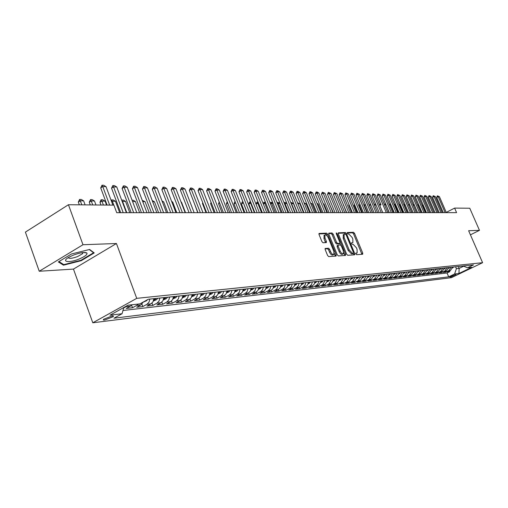 <?xml version="1.0" encoding="UTF-8"?>
<svg xmlns="http://www.w3.org/2000/svg" width="508" height="508" viewBox="0 0 508 508"><rect width="100%" height="100%" fill="white"/><g stroke="black" fill="none" stroke-linecap="round" stroke-linejoin="round"><path stroke-width="0.76" d="M355.841 253.924L356.572 254.679L362.636 254.26L362.744 253.124L354.533 233.369L353.511 232.289L347.275 232.524L347.288 233.274L348.018 234.036L348.818 234.01L352.133 237.471L352.819 239.122L352.882 242.589L351.542 242.818L351.555 243.58L352.285 244.335L353.079 244.297L356.394 247.739L357.08 249.403L357.137 252.921L355.829 253.149L355.841 253.924M104.654 320.059L113.176 316.7L113.443 316.09L112.078 315.944L103.537 319.297L103.334 319.976L104.654 320.059M325.342 248.393L325.19 249.593L327.59 255.473L328.701 256.597L336.048 256.089L336.194 254.895L327.73 234.277L326.644 233.153L319.037 233.458L319.049 234.569L321.932 241.637L323.044 242.767L326.396 242.557L326.39 241.433L324.961 237.954L324.93 234.982C326.041 234.575 327.165 235.521 328.301 237.82L333.883 251.416L333.896 254.457C332.791 254.832 331.68 253.886 330.556 251.619L329.622 249.333L328.524 248.215L325.133 248.507M116.44 243.516L82.982 244.729L68.44 204.737L25.4 232.112L39.243 271.253L73.463 269.094L92.799 322.783L136.728 298.348L116.44 243.516L73.463 269.094M470.421 234.836L479.469 230.34L468.63 230.734L482.6 262.693L136.728 298.348M479.469 230.34L469.76 208.236L454.609 208.102L446.253 212.395M68.44 204.737L113.913 205.13L116.719 212.681L456.59 212.642L454.609 208.102M346.659 254.197L347.72 255.289L354.647 254.813L354.762 253.657L346.475 233.642L345.434 232.55L338.277 232.829L338.296 233.915L346.659 254.197M345.484 255.441L338.353 255.93L337.268 254.826L328.816 234.239L328.803 233.14L332.073 232.981L333.153 234.093L336.556 242.367L337.63 243.472L339.808 243.319L339.788 242.214L336.258 233.642L336.245 232.88L337.102 233.617L345.618 254.267L345.484 255.441M127.559 305.422L126.162 306.603L130.41 306.134L126.213 308.458L132.524 307.734L131.591 305.2M138.252 304.063L136.709 305.429L140.849 304.965L136.677 307.264L142.831 306.565L141.935 304.14M149.854 299.098L148.99 302.216L146.99 304.279L151.028 303.828L146.888 306.102L152.889 305.416L152.025 303.092M159.868 298.044L159.01 301.117L157.016 303.162L160.966 302.724L156.845 304.971L162.706 304.305L161.868 302.07M169.64 297.009L168.783 300.05L166.808 302.07L170.656 301.638L166.567 303.86L172.288 303.212L171.482 301.066M179.178 295.999L178.327 299.009L176.365 301.003L180.124 300.584L176.06 302.781L181.648 302.146L180.867 300.076M188.487 295.015L187.649 297.986L185.693 299.961L189.363 299.555L185.331 301.727L190.786 301.104L190.03 299.11M197.587 294.056L196.748 296.99L194.805 298.945L198.393 298.545L194.38 300.698L199.714 300.088L198.984 298.164M206.47 293.116L205.638 296.018L203.714 297.948L207.22 297.561L203.232 299.688L208.445 299.098L207.728 297.237M215.157 292.202L214.325 295.072L212.414 296.977L215.837 296.596L211.88 298.704L216.973 298.126L216.281 296.323M223.641 291.3L222.821 294.138L220.916 296.031L224.269 295.656L220.332 297.745L225.317 297.18L224.644 295.434M231.94 290.424L231.127 293.23L229.235 295.104L232.512 294.735L228.6 296.805L233.477 296.247L232.816 294.557M240.055 289.566L239.243 292.348L237.369 294.196L240.57 293.84L236.69 295.885L241.459 295.339L240.817 293.7M247.999 288.728L247.186 291.478L245.326 293.306L248.456 292.957L244.602 294.983L249.269 294.45L248.641 292.856M255.765 287.909L254.965 290.627L253.111 292.437L256.178 292.094L252.343 294.1L256.908 293.58L256.299 292.03M263.366 287.103L262.572 289.795L260.731 291.586L263.728 291.255L259.925 293.237L264.395 292.729L263.798 291.217M270.808 286.322L270.015 288.982L268.186 290.754L271.126 290.43L267.341 292.392L271.723 291.897L271.139 290.424M278.098 285.547L277.305 288.182L275.488 289.941L278.371 289.617L274.612 291.567L278.898 291.078L278.327 289.643M285.229 284.798L284.448 287.401L282.645 289.141L285.464 288.83L281.73 290.76L285.928 290.278L285.369 288.874M292.221 284.055L291.44 286.639L289.649 288.36L292.411 288.055L288.703 289.966L292.818 289.496L292.271 288.125M299.072 283.331L298.298 285.89L296.513 287.591L299.218 287.293L295.535 289.185L299.568 288.728L299.034 287.388M305.784 282.626L305.01 285.153L303.238 286.842L305.892 286.55L302.235 288.423L306.184 287.973L305.664 286.664M312.356 281.927L311.594 284.436L309.836 286.106L312.433 285.82L308.794 287.674L312.674 287.236L312.16 285.96M318.808 281.248L318.046 283.731L316.3 285.388L318.846 285.102L315.233 286.944L319.037 286.512L318.529 285.261M325.133 280.581L322.637 284.677L325.139 284.397L321.545 286.226L325.279 285.801L324.783 284.582M331.33 279.927L328.854 283.985L331.305 283.712L327.736 285.521L331.4 285.102L330.911 283.915M337.414 279.279L334.95 283.305L337.356 283.039L333.813 284.829L337.401 284.423L336.925 283.254M343.383 278.651L340.938 282.639L343.3 282.372L339.776 284.15L343.294 283.75L342.83 282.607M349.237 278.035L346.805 281.984L349.123 281.724L345.624 283.483L349.079 283.096L348.621 281.978M354.984 277.425L352.571 281.337L354.844 281.083L351.365 282.835L354.762 282.448L354.311 281.356M360.629 276.828L358.229 280.708L360.458 280.46L357.003 282.194L360.337 281.813L359.893 280.74M366.166 276.244L363.779 280.086L365.976 279.844L362.534 281.559L365.811 281.191L365.373 280.143M371.608 275.666L369.233 279.476L371.386 279.241L367.97 280.943L371.189 280.575L370.757 279.552M376.949 275.107L374.587 278.879L376.707 278.644L373.31 280.333L376.466 279.978L376.053 278.968M382.194 274.549L379.851 278.295L381.927 278.06L378.555 279.737L381.66 279.387L381.248 278.403M387.35 274.002L385.02 277.717L387.058 277.489L383.711 279.152L386.759 278.803L386.353 277.838M392.411 273.469L390.1 277.152L392.106 276.923L388.772 278.575L391.77 278.232L391.37 277.292M397.389 272.942L395.091 276.593L397.059 276.371L393.751 278.009L396.697 277.673L396.304 276.746M402.285 272.428L399.993 276.047L401.936 275.831L398.64 277.451L401.536 277.12L401.155 276.212M407.092 271.92L404.819 275.507L406.724 275.298L403.454 276.904L406.298 276.581L405.924 275.692M411.817 271.418L409.556 274.98L411.436 274.771L408.178 276.365L410.978 276.047L410.61 275.171M416.471 270.929L414.223 274.46L416.065 274.25L412.833 275.838L415.582 275.526L415.22 274.663M421.043 270.447L418.808 273.945L420.618 273.742L417.405 275.317L420.116 275.012L419.754 274.168M425.539 269.97L423.316 273.444L425.101 273.247L421.907 274.803L424.567 274.504L424.218 273.672M429.959 269.5L427.755 272.948L429.508 272.752L426.333 274.301L428.955 274.002L428.606 273.19M434.315 269.043L432.118 272.459L433.845 272.269L430.689 273.806L433.267 273.514L432.924 272.713M438.595 268.592L436.41 271.983L438.112 271.793L434.975 273.317L437.515 273.031L437.178 272.244M442.811 268.148L440.639 271.513L442.309 271.323L439.191 272.84L441.693 272.555L441.363 271.786M446.957 267.71L444.798 271.043L446.443 270.859L443.344 272.364L445.802 272.085L448.894 270.586L451.04 267.278M445.478 271.329L445.802 272.085M456.044 274.472L449.707 276.968L450.85 276.962L456.044 274.472M92.799 322.783L451.421 277.66L482.6 262.693M123.787 307.518L122.06 313.741L113.951 318.211L448.697 276.841L454.596 274.002L456.387 268.688L455.568 266.795M122.06 313.741L109.982 315.182L127.978 305.194L139.922 303.879L148.279 299.263L473.52 264.903L467.512 267.792L471.78 267.322L458.946 273.488L454.596 274.002M122.955 310.509L447.04 272.986L449.853 271.628L447.434 271.901L450.513 270.408L452.653 267.106M444.798 271.043L441.693 272.555M440.639 271.513L437.515 273.031M436.41 271.983L433.267 273.514M432.118 272.459L428.955 274.002M427.755 272.948L424.567 274.504M423.316 273.444L420.116 275.012M418.808 273.945L415.582 275.526M414.223 274.46L410.978 276.047M409.556 274.98L406.298 276.581M404.819 275.507L401.536 277.12M399.993 276.047L396.697 277.673M395.091 276.593L391.77 278.232M390.1 277.152L386.759 278.803M385.02 277.717L381.66 279.387M379.851 278.295L376.466 279.978M374.587 278.879L371.189 280.575M369.233 279.476L365.811 281.191M363.779 280.086L360.337 281.813M358.229 280.708L354.762 282.448M352.571 281.337L349.079 283.096M346.805 281.984L343.294 283.75M340.938 282.639L337.401 284.423M334.95 283.305L331.4 285.102M328.854 283.985L325.279 285.801M322.637 284.677L319.037 286.512M316.3 285.388L312.674 287.236M309.836 286.106L306.184 287.973M303.238 286.842L299.568 288.728M296.513 287.591L292.818 289.496M289.649 288.36L285.928 290.278M282.645 289.141L278.898 291.078M275.488 289.941L271.723 291.897M268.186 290.754L264.395 292.729M260.731 291.586L256.908 293.58M253.111 292.437L249.269 294.45M245.326 293.306L241.459 295.339M237.369 294.196L233.477 296.247M229.235 295.104L225.317 297.18M220.916 296.031L216.973 298.126M212.414 296.977L208.445 299.098M203.714 297.948L199.714 300.088M194.805 298.945L190.786 301.104M185.693 299.961L181.648 302.146M176.365 301.003L172.288 303.212M166.808 302.07L162.706 304.305M157.016 303.162L152.889 305.416M146.99 304.279L142.831 306.565M136.709 305.429L132.524 307.734M126.162 306.603L123.654 308M456.387 268.688L459.156 268.389L463.658 266.211M458.343 266.503L459.156 268.389L458.946 273.488M82.982 244.729L39.243 271.253M449.536 270.885L449.853 271.628M447.04 272.986L448.697 276.841M463.137 265.995L467.512 267.792M446.443 270.859L448.596 267.532M442.309 271.323L444.475 267.97M438.112 271.793L440.29 268.414M433.845 272.269L436.035 268.859M429.508 272.752L431.711 269.316M425.101 273.247L427.317 269.78M420.618 273.742L422.846 270.256M416.065 274.25L418.306 270.732M411.436 274.771L413.69 271.221M406.724 275.298L408.991 271.716M401.936 275.831L404.216 272.224M397.059 276.371L399.358 272.739M392.106 276.923L394.418 273.26M387.058 277.489L389.382 273.793M381.927 278.06L384.264 274.333M376.707 278.644L379.057 274.879M371.386 279.241L373.755 275.444M365.976 279.844L368.351 276.022M360.458 280.46L362.858 276.593L363.068 277.152L363.538 276.523M354.844 281.083L357.257 277.184M349.123 281.724L351.549 277.787M343.3 282.372L345.738 278.403M337.356 283.039L339.814 279.025M331.305 283.712L333.781 279.667M325.139 284.397L327.628 280.314M318.846 285.102L321.354 280.981M312.433 285.82L314.192 284.15L314.954 281.654M305.892 286.55L307.658 284.861L308.426 282.346M299.218 287.293L300.996 285.591L301.771 283.045M292.411 288.055L294.202 286.334L294.977 283.762M285.464 288.83L287.261 287.096L288.042 284.499M278.371 289.617L280.181 287.871L280.968 285.248M271.126 290.43L272.948 288.658L273.742 286.01M263.728 291.255L265.57 289.465L266.363 286.791M256.178 292.094L258.026 290.29L258.826 287.585M248.456 292.957L250.317 291.135L251.123 288.398M240.57 293.84L242.443 291.992L243.256 289.23M232.512 294.735L234.391 292.875L235.21 290.081M224.269 295.656L226.162 293.776L226.987 290.951M215.837 296.596L217.748 294.697L218.573 291.84M207.22 297.561L209.137 295.637L209.969 292.748M198.393 298.545L200.33 296.602L201.162 293.675M189.363 299.555L191.313 297.586L192.151 294.627M180.124 300.584L182.08 298.596L182.931 295.605M170.656 301.638L172.631 299.631L173.482 296.602M160.966 302.724L162.947 300.685L163.805 297.625M151.028 303.828L153.029 301.771L153.886 298.672M140.849 304.965L143.25 302.044M130.41 306.134L131.966 304.756M58.35 261.925L63.481 265.182L81.236 260.687L94.228 252.927L89.618 249.466L71.495 253.975L58.35 261.925M81.07 260.223L81.236 260.687M63.144 264.23L63.481 265.182M355.74 253.575L356.927 253.028M361.918 254.311L353.555 233.883L352.533 232.81L347.199 232.981M345.478 234.131L344.449 233.077L338.144 233.28M353.93 254.857L353.403 253.282L352.489 253.74M353.358 253.289L353.441 252.482L346.164 234.886L345.434 234.124L344.094 234.328L344.164 237.788L349.155 249.879L352.514 253.346L353.358 253.289L352.457 253.771M343.357 234.715L343.173 238.316L344.164 237.788M352.361 253.803L351.517 253.86L348.158 250.393L343.173 238.316M328.663 233.591L331.07 233.515L332.073 232.981M338.855 243.789L336.626 243.999L335.547 242.894L332.149 234.626L331.07 233.515M339.865 243.256L340.601 245.046M343.751 252.692L344.615 254.787L345.618 254.267M340.1 250.977C341.192 253.2 342.278 254.133 343.345 253.778L343.319 250.781L341.376 246.056L340.309 244.951L338.131 245.116L338.144 246.228L340.1 250.977L339.09 251.504C340.182 253.727 341.268 254.66 342.341 254.305L343.148 253.886M338.08 245.167L337.128 245.643L337.134 246.755L338.144 246.228M339.09 251.504L337.134 246.755M344.773 255.492L344.615 254.787M333.68 254.565L332.88 254.984C331.775 255.365 330.657 254.419 329.54 252.152L328.606 249.873L327.508 248.749L325.031 248.888M324.168 235.388L323.952 238.493L324.961 237.954M325.533 242.646L323.952 238.493M327.203 235.979L325.634 233.693L318.891 233.915M335.337 256.14L334.308 253.301M452.482 268.04L453.695 266.998M452.609 267.519L452.933 267.075M426.015 212.649L422.872 205.346L422.148 205.34M422.872 205.346L421.907 204.775M445.141 212.649L438.194 196.653L436.69 197.441L437.369 195.809L439.426 196.685L446.361 212.642M443.293 212.649L436.69 197.441M439.426 196.685L438.194 196.653L437.369 195.809M79.146 259.017C85.071 256.489 87.649 254.483 86.874 252.997C84.722 251.904 80.251 252.603 73.463 255.092L69.856 256.743C60.204 261.677 68.339 263.5 79.146 259.017M68.25 257.67C69.183 258.832 72.301 258.464 77.597 256.565L82.607 253.67L82.975 252.546M89.287 249.549L93.567 252.749L80.975 260.274L63.773 264.63L58.953 261.563M93.402 252.305L93.567 252.749M448.424 268.484L449.669 267.424M448.545 267.97L448.894 267.5M421.818 212.649L418.655 205.289L417.709 205.276M418.655 205.289L417.398 204.546M444.297 268.935L445.573 267.856M444.417 268.427L444.786 267.938M412.839 204.368L414.369 205.232L413.201 205.219M417.551 212.649L414.369 205.232M440.106 269.392L441.414 268.294M440.233 268.891L440.62 268.376M409.899 205.175L408.705 205.162L411.905 212.649M408.254 204.305L409.854 205.08M435.851 269.856L437.191 268.738M435.972 269.361L436.378 268.827M405.276 205.111L404.266 205.099L407.486 212.649M403.701 204.495L404.012 205.232M403.587 204.235L405.168 204.864M441.039 212.649L434.054 196.526L432.543 197.32L433.222 195.682L435.305 196.564L442.278 212.649M439.179 212.649L432.543 197.32M435.305 196.564L434.054 196.526L433.222 195.682M436.874 212.649L429.844 196.399L428.327 197.199L429.012 195.548L431.114 196.437L438.131 212.649M435.007 212.649L428.327 197.199M431.114 196.437L429.844 196.399L429.012 195.548M432.645 212.649L425.571 196.272L424.047 197.079L424.739 195.415L426.86 196.31L433.921 212.649M430.765 212.649L424.047 197.079M426.86 196.31L425.571 196.272L424.739 195.415M428.346 212.649L421.234 196.139L419.691 196.952L420.395 195.275L422.542 196.177L429.641 212.649M426.453 212.649L419.691 196.952M422.542 196.177L421.234 196.139L420.395 195.275M431.521 270.332L432.899 269.196M431.641 269.837L432.073 269.278M400.583 205.054L399.752 205.041L402.996 212.649M398.863 204.21L399.752 205.041L399.32 205.27M398.945 204.165L400.406 204.641M423.977 212.649L416.82 196.005L415.271 196.825L415.982 195.136L418.147 196.05L425.298 212.649M422.072 212.649L415.271 196.825M418.147 196.05L416.82 196.005L415.982 195.136M427.126 270.808L428.536 269.653M427.253 270.281L427.698 269.742M395.808 204.991L395.173 204.978L398.437 212.649M394.094 204.26L395.173 204.978L394.545 205.315M394.36 204.095L395.561 204.413M419.538 212.649L412.337 195.872L410.781 196.698L411.493 194.996L413.69 195.917L420.878 212.649M417.62 212.649L410.781 196.698M413.69 195.917L412.337 195.872L411.493 194.996M422.65 271.297L424.097 270.123M422.789 270.732L423.247 270.212M390.95 204.927L390.512 204.921L393.795 212.649M389.338 204.527L389.7 204.032L390.512 204.921L389.687 205.359M389.7 204.032L390.633 204.172M415.023 212.649L407.778 195.739L406.21 196.571L406.94 194.85L409.156 195.777L416.389 212.649M413.099 212.649L406.21 196.571M409.156 195.777L407.778 195.739L406.94 194.85M418.109 271.799L419.595 270.599M418.23 271.316L418.725 270.688M386.01 204.857L389.084 212.649M384.499 204.807L384.969 203.956L385.782 204.857L384.753 205.403M384.969 203.956L385.635 203.968M410.439 212.649L403.149 195.599L401.568 196.437L402.304 194.704L404.546 195.637L411.823 212.649M408.495 212.649L401.568 196.437M404.546 195.637L403.149 195.599L402.304 194.704M413.487 272.301L415.011 271.082M413.607 271.824L414.128 271.177M380.987 204.794L377.165 195.739L377.939 193.935L380.308 194.913L387.82 212.649M379.571 205.092L380.155 203.886L380.968 204.794L379.724 205.454M380.155 203.886L380.606 203.892M405.771 212.649L398.437 195.453L396.85 196.304L397.593 194.551L399.86 195.497L407.181 212.649M403.822 212.649L396.85 196.304M399.86 195.497L398.437 195.453L397.593 194.551M408.788 272.815L410.35 271.577M408.946 272.11L409.454 271.672M375.914 204.813L374.618 205.511M374.567 205.391L374.999 203.956L375.495 203.816M375.698 204.305L375.26 203.816M401.034 212.649L393.649 195.313L392.055 196.164L392.805 194.405L395.091 195.358L402.463 212.649M399.066 212.649L392.055 196.164M395.091 195.358L393.649 195.313L392.805 194.405M404.006 273.342L405.613 272.078M404.127 272.872L404.698 272.174M370.757 204.851L369.532 205.505L372.535 212.655M369.532 205.505L370.288 203.74M396.208 212.649L388.779 195.167L387.172 196.024L387.928 194.246L390.246 195.212L397.662 212.649M394.233 212.649L387.172 196.024M390.246 195.212L388.779 195.167L387.928 194.246M399.142 273.875L400.787 272.586M399.269 273.406L399.866 272.682M365.506 204.883L364.465 205.448L367.487 212.655M364.465 205.448L365.042 203.771M391.3 212.649L383.826 195.015L382.213 195.885L382.975 194.094L385.318 195.059L392.786 212.649M389.312 212.649L382.213 195.885M385.318 195.059L383.826 195.015L382.975 194.094M386.309 212.655L378.784 194.862L377.165 195.739M380.308 194.913L378.784 194.862L377.939 193.935M381.235 212.655L373.659 194.71L372.027 195.593L372.809 193.77L375.209 194.755L382.765 212.655M379.222 212.655L372.027 195.593M375.209 194.755L373.659 194.71L372.809 193.77M394.195 274.415L395.884 273.101M394.322 273.945L394.945 273.202M360.166 204.921L359.308 205.384L362.35 212.655M359.753 203.943L359.308 205.384M389.16 274.968L390.893 273.628M389.287 274.498L389.941 273.729M354.73 204.965L354.07 205.327L357.13 212.655M354.413 204.21L354.07 205.327M384.035 275.533L385.82 274.168M384.162 275.057L384.842 274.269M349.193 205.01L348.736 205.264L351.815 212.655M348.977 204.489L348.736 205.264M376.066 212.655L368.446 194.551L366.801 195.447L367.595 193.605L370.021 194.602L377.628 212.655M374.04 212.655L366.801 195.447M370.021 194.602L368.446 194.551L367.595 193.605M378.822 276.104L380.651 274.714M378.949 275.628L379.66 274.815M343.56 205.061L346.405 212.655M343.44 204.775L343.306 205.2M370.808 212.655L363.137 194.393L361.48 195.294L362.287 193.44L364.738 194.443L372.396 212.655M368.77 212.655L361.48 195.294M364.738 194.443L363.137 194.393L362.287 193.44M373.513 276.682L375.393 275.266M373.647 276.212L374.383 275.374M337.82 205.111L340.906 212.655M365.455 212.655L357.734 194.234L356.07 195.142L356.883 193.269L359.366 194.278L367.068 212.655M363.404 212.655L356.07 195.142M359.366 194.278L357.734 194.234L356.883 193.269M368.11 277.279L370.04 275.838M368.243 276.803L369.011 275.946M339.007 212.655L335.445 204.191M360.007 212.655L352.235 194.069L350.558 194.983L351.377 193.097L353.892 194.119L361.652 212.655M357.943 212.655L350.558 194.983M353.892 194.119L352.235 194.069L351.377 193.097M362.604 277.882L364.585 276.409M362.737 277.4L363.068 277.152M333.35 212.655L329.482 204.108M329.819 204.114L329.375 203.848M354.457 212.655L346.634 193.897L344.951 194.824L345.777 192.919L348.323 193.948L356.127 212.655M352.381 212.655L344.951 194.824M348.323 193.948L346.634 193.897L345.777 192.919M356.997 278.498L359.035 277M357.137 278.016L357.969 277.108M327.584 212.655L324.034 204.038L323.399 204.026M324.034 204.038L323.202 203.543M348.805 212.655L340.931 193.726L339.236 194.659L340.074 192.735L342.652 193.777L350.507 212.655M346.716 212.655L339.236 194.659M342.652 193.777L340.931 193.726L340.074 192.735M351.288 279.127L353.377 277.597M351.428 278.638L352.292 277.711M321.716 212.661L318.141 203.956L317.208 203.943M318.141 203.956L316.916 203.232M343.046 212.655L335.121 193.554L333.419 194.494L334.264 192.557L336.874 193.605L344.786 212.655M340.944 212.655L333.419 194.494M336.874 193.605L335.121 193.554L334.264 192.557M345.472 279.768L347.618 278.206M345.611 279.267L346.507 278.321M315.741 212.661L312.147 203.879L310.89 203.86M312.147 203.879L310.502 202.908M337.185 212.655L329.203 193.377L327.489 194.329L328.352 192.367L330.987 193.427L338.957 212.655M335.064 212.655L327.489 194.329M330.987 193.427L329.203 193.377L328.352 192.367M339.541 280.416L341.744 278.822M339.687 279.914L340.62 278.943M340.138 279.597L339.801 279.19M304.038 202.762L306.032 203.797L304.451 203.778M309.658 212.661L306.032 203.797M333.502 281.083L335.763 279.457M333.648 280.575L334.613 279.578M334.131 280.238L333.762 279.857M303.454 212.661L299.809 203.714L297.917 203.689L301.568 212.661M297.472 202.667L299.809 203.714M327.343 281.762L329.667 280.099M327.489 281.241L328.492 280.226M328.009 280.892L327.609 280.543M297.136 212.661L293.465 203.632L291.541 203.606L295.218 212.661M290.817 202.686L291.541 203.606L291.255 203.765M290.767 202.565L291.687 202.578L293.465 203.632M331.21 212.655L323.177 193.192L321.45 194.158L322.32 192.176L324.993 193.25L333.013 212.655M329.076 212.655L321.45 194.158M324.993 193.25L323.177 193.192L322.32 192.176M325.12 212.661L317.03 193.008L315.297 193.98L316.179 191.986L317.106 192.011L318.884 193.065L326.955 212.661M322.974 212.661L315.297 193.98M318.884 193.065L317.03 193.008L316.179 191.986M318.91 212.661L310.769 192.824L309.023 193.802L309.918 191.783L310.864 191.814L312.661 192.875L320.783 212.661M316.757 212.661L309.023 193.802M312.661 192.875L310.769 192.824L309.918 191.783M321.062 282.454L323.45 280.759M321.215 281.921L322.256 280.886M286.931 203.543L285.039 203.518L288.734 212.661M283.991 202.603L285.039 203.518L284.486 203.829M284.22 202.47L285.204 202.482L286.912 203.492M312.585 212.661L304.387 192.627L302.628 193.618L303.536 191.586L304.502 191.611L306.318 192.684L314.496 212.661M310.413 212.661L302.628 193.618M306.318 192.684L304.387 192.627L303.536 191.586M314.655 283.159L317.113 281.426M314.814 282.619L315.893 281.553M315.125 281.635L314.928 281.953M280.041 203.454L278.409 203.429L282.137 212.661M277.178 202.908L277.597 202.368L278.409 203.429L277.578 203.899M277.597 202.368L279.933 203.175M306.134 212.661L297.879 192.437L296.113 193.434L297.028 191.376L298.012 191.408L299.847 192.494L308.083 212.661M303.949 212.661L296.113 193.434M299.847 192.494L297.879 192.437L297.028 191.376M308.121 283.877L310.648 282.111M308.28 283.324L309.404 282.238M308.616 282.321L308.4 282.677M273.012 203.359L271.653 203.34L275.399 212.661M270.256 203.295L270.84 202.273L271.653 203.34L270.529 203.975M270.84 202.273L272.809 202.844M299.549 212.661L291.243 192.234L289.465 193.243L290.392 191.167L291.395 191.199L293.249 192.297L301.536 212.661M297.351 212.661L289.465 193.243M293.249 192.297L291.243 192.234L290.392 191.167M301.46 284.613L302.857 284.029L304.057 282.804M301.625 284.048L302.787 282.943M301.987 283.026L301.739 283.413M265.843 203.264L264.763 203.251L268.535 212.661M263.195 203.695L263.95 202.171L264.763 203.251L263.341 204.057M263.95 202.171L265.538 202.508M292.837 212.661L284.474 192.03L282.683 193.053L283.623 190.957L284.651 190.989L286.518 192.094L294.869 212.661M290.627 212.661L282.683 193.053M286.518 192.094L284.474 192.03L283.623 190.957M294.659 285.363L296.12 284.753L297.326 283.515M294.824 284.785L296.037 283.654M295.218 283.743L294.938 284.169M258.515 203.168L257.734 203.156L261.531 212.668M255.981 204.114L256.921 202.063L257.734 203.156L255.994 204.146M256.921 202.063L258.115 202.159M287.719 286.125L289.249 285.49L290.462 284.245M287.89 285.534L289.141 284.385M288.309 284.467L288.004 284.937M251.041 203.067L250.558 203.06L254.387 212.668M248.787 204.083L249.46 202.127L250.558 203.06L248.787 204.083L252.203 212.668M249.752 201.962L250.603 201.974M280.632 286.912L282.238 286.245L283.458 284.982M280.81 286.302L282.111 285.128M281.254 285.217L280.918 285.725M243.402 202.965L247.091 212.668M241.459 203.994L242.138 202.025L242.437 201.854L243.243 202.965L241.459 203.994L244.894 212.668M242.437 201.854L242.964 201.86M285.991 212.661L277.565 191.821L275.761 192.856L276.72 190.735L277.762 190.767L279.654 191.884L288.061 212.661M283.762 212.661L275.761 192.856M279.654 191.884L277.565 191.821L276.72 190.735M279 212.661L270.523 191.611L268.707 192.653L269.672 190.513L270.739 190.551L272.65 191.675L281.115 212.661M276.758 212.661L268.707 192.653M272.65 191.675L270.523 191.611L269.672 190.513M271.869 212.661L263.328 191.395L261.499 192.449L262.484 190.284L263.569 190.322L265.5 191.459L274.022 212.661M269.608 212.661L261.499 192.449M265.5 191.459L263.328 191.395L262.484 190.284M273.399 287.706L275.076 287.014L276.301 285.737M273.583 287.084L274.93 285.883M274.053 285.979L273.691 286.531M235.636 202.946L233.978 203.905L237.439 212.668M233.978 203.905L234.677 201.911L235.16 201.746M235.388 202.317L234.975 201.739M264.585 212.668L255.988 191.173L254.146 192.24L255.143 190.056L256.254 190.087L258.204 191.243L266.783 212.668M262.312 212.668L254.146 192.24M258.204 191.243L255.988 191.173L255.143 190.056M266.008 288.525L267.767 287.801L268.999 286.512M266.205 287.877L267.595 286.658M266.706 286.753L266.306 287.35M227.73 203.01L226.346 203.816L229.832 212.668M226.346 203.816L227.216 201.708M257.15 212.668L248.488 190.951L246.64 192.024L247.65 189.821L248.787 189.852L250.755 191.021L259.397 212.668M254.864 212.668L246.64 192.024M250.755 191.021L248.488 190.951L247.65 189.821M258.464 289.357L260.299 288.601L261.544 287.299M258.661 288.69L260.109 287.452M259.194 287.547L258.762 288.182M219.653 203.079L218.548 203.721L222.059 212.668M219.196 201.911L218.548 203.721M249.555 212.668L240.836 190.722L238.976 191.808L239.998 189.579L241.154 189.611L243.148 190.792L251.847 212.668M247.25 212.668L238.976 191.808M243.148 190.792L240.836 190.722L239.998 189.579M250.749 290.214L252.666 289.42L253.924 288.106M250.958 289.522L252.457 288.258M251.524 288.353L251.054 289.039M211.398 203.156L210.591 203.625L214.122 212.668M211.061 202.298L210.591 203.625M241.795 212.668L233.013 190.487L231.14 191.579L232.181 189.332L233.363 189.37L235.375 190.557L244.138 212.668M239.478 212.668L231.14 191.579M235.375 190.557L233.013 190.487L232.181 189.332M242.875 291.084L244.875 290.252L246.132 288.925M243.091 290.366L244.634 289.084M243.688 289.185L243.18 289.916M202.959 203.238L202.457 203.53L206.013 212.674M202.756 202.711L202.457 203.53M233.864 212.668L225.025 190.246L223.139 191.357L224.193 189.078L225.406 189.116L227.438 190.316L236.264 212.668M231.534 212.668L223.139 191.357M227.438 190.316L225.025 190.246L224.193 189.078M234.817 291.973L236.906 291.109L238.176 289.77M235.039 291.23L236.645 289.928M235.674 290.03L235.141 290.792M194.329 203.327L197.733 212.674M225.762 212.668L216.859 189.998L214.96 191.122L216.033 188.817L217.265 188.862L219.329 190.075L228.213 212.668M223.418 212.668L214.96 191.122M219.329 190.075L216.859 189.998L216.033 188.817M226.581 292.887L228.765 291.986L230.041 290.627M226.701 291.979L227.94 291.56L228.473 290.792M227.482 290.9L226.949 291.662M217.481 212.668L208.509 189.751L206.604 190.881L207.689 188.557L208.953 188.595L211.036 189.827L219.983 212.668M215.119 212.668L206.604 190.881M211.036 189.827L208.509 189.751L207.689 188.557M218.161 293.821L220.44 292.875L221.723 291.503M218.402 293.008L220.123 291.675M219.107 291.783L218.478 292.659M185.541 212.674L181.483 202.146L181.096 202.14M181.483 202.146L180.988 201.854M209.01 212.668L199.974 189.49L198.056 190.64L199.161 188.29L200.45 188.328L202.559 189.567L211.569 212.668M206.629 212.674L198.056 190.64M202.559 189.567L199.974 189.49L199.161 188.29M209.544 294.773L211.925 293.789L213.214 292.405M209.804 293.922L211.576 292.576M210.541 292.684L209.861 293.63M176.765 212.674L172.682 202.025L171.844 202.019M172.682 202.025L171.609 201.397M200.343 212.674L191.249 189.23L189.313 190.392L190.436 188.011L191.757 188.055L193.891 189.306L202.965 212.674M197.949 212.674L189.313 190.392M193.891 189.306L191.249 189.23L190.436 188.011M200.73 295.758L203.213 294.723L204.514 293.326M201.003 294.85L202.838 293.503M201.771 293.611L201.047 294.627M167.792 212.674L163.684 201.911L162.376 201.892M163.684 201.911L162.008 200.927M191.478 212.674L182.321 188.963L180.372 190.138L181.515 187.731L182.867 187.769L185.02 189.04L194.158 212.674M189.071 212.674L180.372 190.138M185.02 189.04L182.321 188.963L181.515 187.731M191.706 296.755L194.297 295.681L195.605 294.265M191.999 295.777L193.345 295.25L193.891 294.443M192.805 294.564L192.03 295.65M152.209 200.514L154.476 201.784L152.679 201.765M158.617 212.674L154.476 201.784M182.41 212.674L173.184 188.684L171.228 189.878L172.383 187.439L173.768 187.484L175.946 188.766L185.153 212.674M179.984 212.674L171.228 189.878M175.946 188.766L173.184 188.684L172.383 187.439M182.467 297.783L185.172 296.659L186.487 295.231M183.617 295.529L182.836 296.647L184.182 296.221L184.734 295.415M142.272 200.368L145.053 201.663L142.748 201.632M149.225 212.674L145.053 201.663M173.126 212.674L163.83 188.404L161.862 189.611L163.036 187.147L164.452 187.192L166.662 188.493L175.933 212.674M170.682 212.674L161.862 189.611M166.662 188.493L163.83 188.404L163.036 187.147M173.006 298.831L175.825 297.663L177.152 296.215M174.212 296.526L173.431 297.65L174.803 297.224L175.355 296.405M132.093 200.222L133.21 200.235L135.414 201.536L132.569 201.498M139.611 212.681L135.414 201.536M163.614 212.674L154.261 188.119L152.279 189.338L153.473 186.842L154.921 186.887L157.156 188.208L166.491 212.674M161.157 212.674L152.279 189.338M157.156 188.208L154.261 188.119L153.473 186.842M163.316 299.911L166.256 298.691L167.596 297.224M164.586 297.542L163.798 298.672L165.195 298.247L165.754 297.421M129.775 212.681L125.546 201.403L122.542 201.365L126.778 212.681M121.685 200.146L122.542 201.365L122.218 201.562M121.812 200.069L123.317 200.089L125.546 201.403M153.88 212.674L144.456 187.82L142.462 189.059L143.675 186.538L145.161 186.582L147.422 187.909L156.826 212.674M151.403 212.674L142.462 189.059M147.422 187.909L144.456 187.82L143.675 186.538M153.384 301.015L156.458 299.745L157.804 298.26M154.718 298.583L153.93 299.72L155.353 299.295L155.912 298.456M119.698 212.681L115.443 201.27L112.363 201.225L113.817 205.13M111.169 200.489L111.639 199.917L112.363 201.225L111.62 201.689M111.639 199.917L113.182 199.942L115.443 201.27M143.904 212.681L134.41 187.522L132.404 188.766L133.642 186.22L135.16 186.265L137.452 187.611L146.92 212.681M141.415 212.681L132.404 188.766M137.452 187.611L134.41 187.522L133.642 186.22M143.205 302.152L146.412 300.819L147.58 299.65M106.553 205.067L105.093 201.13L101.943 201.092L103.403 205.041M99.974 202.317L100.895 199.968L101.225 199.765L101.943 201.092L99.974 202.317L100.971 205.016M101.225 199.765L102.806 199.784L105.093 201.13M133.68 212.681L124.123 187.211L122.104 188.474L123.361 185.89L124.917 185.941L127.235 187.306L136.773 212.681M131.178 212.681L122.104 188.474M127.235 187.306L124.123 187.211L123.361 185.89M95.961 204.972L94.488 200.99L91.256 200.946L92.729 204.946M89.281 202.197L90.551 199.606L91.256 200.946L89.281 202.197L90.284 204.927M90.551 199.606L92.17 199.631L94.488 200.99M123.203 212.681L113.576 186.893L111.544 188.176L112.82 185.56L114.421 185.611L116.764 186.988L126.371 212.681M120.682 212.681L111.544 188.176M116.764 186.988L113.576 186.893L112.82 185.56M85.103 204.883L83.623 200.844L80.308 200.8L81.794 204.851M78.321 202.063L79.616 199.441L80.308 200.8L78.321 202.063L79.331 204.832M79.616 199.441L81.274 199.466L83.623 200.844M109.639 205.092L102.762 186.569L100.717 187.865L102.019 185.217L103.657 185.268L106.032 186.671L112.897 205.124M107.093 205.073L100.717 187.865M106.032 186.671L102.762 186.569L102.019 185.217M448.894 270.586L450.513 270.408M450.59 276.358L450.85 276.962M355.74 253.568L356.718 253.067M352.533 232.81L353.511 232.289M353.555 233.883L354.533 233.369M361.76 253.625L362.744 253.124M344.449 233.077L345.434 232.55M345.529 234.144L346.475 233.642M353.771 254.165L354.762 253.657M348.158 250.393L349.155 249.879M351.517 253.86L352.514 253.346M332.149 234.626L333.153 234.093M335.547 242.894L336.556 242.367M336.626 243.999L337.63 243.472M338.652 243.897L339.655 243.37M336.404 233.991L337.102 233.617M327.508 248.749L328.524 248.215M328.606 249.873L329.622 249.333M329.54 252.152L330.556 251.619M325.374 241.973L326.39 241.433M325.634 233.693L326.644 233.153M326.727 234.81L327.73 234.277M335.178 255.422L336.194 254.895M418.141 271.678L418.484 271.64M413.525 272.174L413.893 272.136M408.826 272.675L409.226 272.637M404.05 273.19L404.482 273.145M399.193 273.71L399.656 273.666M394.246 274.244L394.741 274.193M389.217 274.784L389.744 274.726M384.099 275.33L384.664 275.272M384.245 274.549L384.385 274.879M378.885 275.895L379.489 275.825M379.044 275.057L379.197 275.431M373.583 276.46L374.225 276.39M373.742 275.577L373.92 275.996M368.179 277.044L368.859 276.968M368.344 276.098L368.541 276.568M362.68 277.628L363.398 277.552M357.08 278.232L357.842 278.149M357.276 277.216L357.492 277.743M351.377 278.848L352.177 278.759M351.593 277.806L351.815 278.352M345.561 279.47L346.405 279.381M345.802 278.409L346.031 278.968M339.636 280.105L340.531 280.01M333.597 280.753L334.543 280.651M327.444 281.413L328.435 281.305M321.17 282.086L322.212 281.978M321.526 280.962L321.767 281.553M314.769 282.772L315.862 282.658M315.157 281.635L315.398 282.232M308.248 283.477L309.391 283.35M308.661 282.321L308.908 282.924M301.587 284.188L302.793 284.061M302.038 283.019L302.285 283.629M294.792 284.918L296.056 284.785M295.281 283.731L295.529 284.353M287.858 285.661L289.179 285.521M288.385 284.461L288.633 285.09M280.778 286.423L282.169 286.277M281.349 285.204L281.597 285.839M273.552 287.198L275.006 287.045M274.161 285.966L274.415 286.601M266.173 287.992L267.691 287.826M266.821 286.741L267.081 287.382M258.636 288.798L260.223 288.627M259.328 287.534L259.588 288.182M250.933 289.63L252.597 289.446M251.67 288.341L251.93 289.001M243.065 290.474L244.799 290.284M243.846 289.166L244.107 289.833M235.014 291.338L236.836 291.141M235.852 290.011L236.112 290.684M226.79 292.221L228.689 292.017M227.679 290.874L227.94 291.56M218.376 293.122L220.364 292.906M219.316 291.757L219.583 292.449M209.772 294.043L211.849 293.821M210.769 292.665L211.036 293.357M200.965 294.989L203.13 294.761M202.019 293.586L202.292 294.291M191.954 295.961L194.215 295.713M193.072 294.532L193.345 295.25M182.728 296.945L185.09 296.697M183.909 295.504L184.182 296.221M173.279 297.961L175.749 297.694M174.523 296.494L174.803 297.224M163.601 299.002L166.179 298.723M164.916 297.51L165.195 298.247M153.683 300.063L156.375 299.777M155.073 298.545L155.353 299.295M145.174 300.977L146.329 300.857M112.884 315.906L113.176 316.7M343.103 234.848L344.094 234.328M338.804 243.84L339.725 243.357M337.128 245.643L338.131 245.116M323.92 235.521L324.93 234.982M83.414 252.508L86.874 252.997M82.233 252.641L82.607 253.67"/></g></svg>
